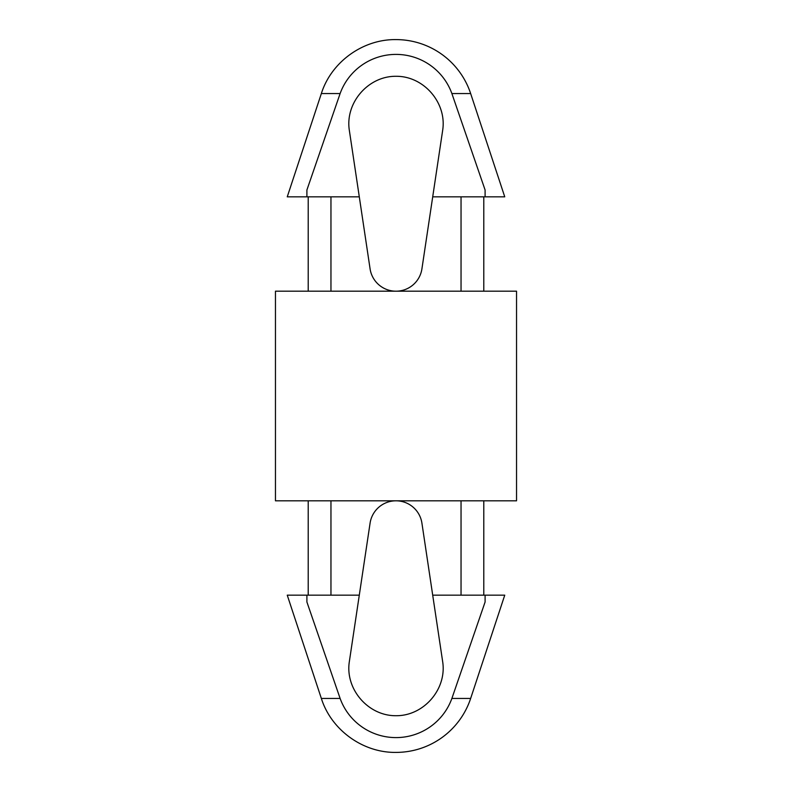 <?xml version="1.0" encoding="UTF-8"?>
<svg xmlns="http://www.w3.org/2000/svg" width="792" height="792" viewBox="0 0 792 792"><rect width="100%" height="100%" fill="white"/><g stroke="black" fill="none" stroke-linecap="round" stroke-linejoin="round"><path stroke-width="0.59" stroke-dasharray="3.96 2.97" d="M504.752 196.832L432.709 196.832L442.649 130.442C447.074 102.96 423.839 75.992 396 76.289C368.161 75.992 344.926 102.96 349.351 130.442L370.082 268.854A26.205 26.205 0 0 0 396 291.179L330.957 291.179L330.957 196.832L287.248 196.832M485.1 190.001L485.1 196.832L485.1 190.001L451.885 93.565A59.37 59.123 0 0 0 340.115 93.565L306.9 190.001L306.9 196.832L306.9 190.001M330.957 291.179L396 291.179A26.205 26.205 0 0 0 421.918 268.854L432.709 196.832M461.043 291.179L396 291.179L483.793 291.179L461.043 291.179L461.043 196.832M359.291 595.168L308.207 595.168L330.957 595.168L330.957 500.821L308.207 500.821L396 500.821A26.205 26.205 0 0 0 370.082 523.146L349.351 661.558C344.926 689.04 368.161 716.008 396 715.711C423.839 716.008 447.074 689.04 442.649 661.558L421.918 523.146A26.205 26.205 0 0 0 396 500.821L330.957 500.821M461.043 500.821L396 500.821L461.043 500.821L461.043 595.168L483.793 595.168L432.709 595.168M504.752 595.168L461.043 595.168M330.957 595.168L287.248 595.168M485.1 601.999L485.1 595.168L485.1 601.999L451.885 698.435A59.37 59.123 -0 0 1 340.115 698.435L306.9 601.999L306.9 595.168L306.9 601.999M516.542 291.179L275.458 291.179M516.542 500.821L275.458 500.821M359.291 196.832L330.957 196.832M470.656 93.565L451.885 93.565M340.115 93.565L321.344 93.565M470.656 698.435L451.885 698.435M340.115 698.435L321.344 698.435"/><path stroke-width="1.19" d="M485.1 190.001L485.1 196.832L485.1 190.001L451.885 93.565L470.656 93.565L504.752 196.832L432.709 196.832L442.649 130.442C447.074 102.96 423.839 75.992 396 76.289C368.161 75.992 344.926 102.96 349.351 130.442L370.082 268.854A26.205 26.205 0 0 0 421.918 268.854L432.709 196.832M330.957 291.179L330.957 196.832L287.248 196.832L321.344 93.565C331.264 61.994 362.914 39.115 396 39.6A78.616 78.616 0 0 1 470.656 93.565M321.344 93.565L340.115 93.565A59.37 59.123 180 0 1 451.885 93.565M340.115 93.565L306.9 190.001L306.9 196.832L306.9 190.001M461.043 291.179L461.043 196.832M359.291 595.168L349.351 661.558C344.926 689.04 368.161 716.008 396 715.711C423.839 716.008 447.074 689.04 442.649 661.558L421.918 523.146A26.205 26.205 0 0 0 370.082 523.146L359.291 595.168L330.957 595.168L330.957 500.821M451.885 698.435L470.656 698.435A78.616 78.616 0 0 1 396 752.4C362.914 752.885 331.264 730.006 321.344 698.435L340.115 698.435A59.37 59.123 180 0 0 451.885 698.435L485.1 601.999L485.1 595.168L461.043 595.168L461.043 500.821M485.1 601.999L485.1 595.168L504.752 595.168L470.656 698.435M330.957 595.168L287.248 595.168L321.344 698.435M340.115 698.435L306.9 601.999L306.9 595.168L306.9 601.999M275.458 291.179L516.542 291.179L516.542 500.821L275.458 500.821L275.458 291.179M461.043 595.168L432.709 595.168M359.291 196.832L330.957 196.832M308.207 291.179L308.207 196.832M483.793 291.179L483.793 196.832M308.207 595.168L308.207 500.821M483.793 595.168L483.793 500.821"/></g></svg>
